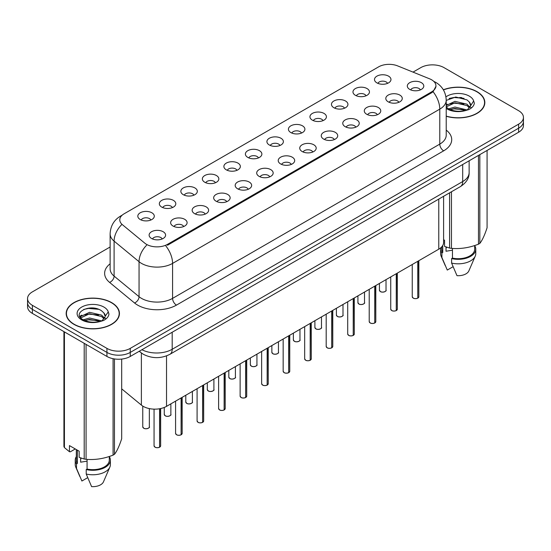 <?xml version="1.0" encoding="UTF-8"?>
<svg xmlns="http://www.w3.org/2000/svg" width="551" height="551" viewBox="0 0 551 551"><rect width="100%" height="100%" fill="white"/><g stroke="black" fill="none" stroke-linecap="round" stroke-linejoin="round"><path stroke-width="0.83" d="M355.388 95.295A8.237 4.759 180 0 1 353.756 93.952A8.237 4.759 180 0 1 356.483 88.036A8.237 4.759 180 0 1 367.042 88.566A8.237 4.759 180 0 1 368.674 93.952A8.237 4.759 180 0 1 355.388 95.295M366.036 95.791A4.945 2.851 0 0 0 364.707 94.4A4.945 2.851 0 0 0 359.837 93.677A4.945 2.851 0 0 0 356.394 95.791M333.872 107.721A8.237 4.759 180 0 1 332.239 106.371A8.237 4.759 180 0 1 334.967 100.461A8.237 4.759 180 0 1 345.525 100.991A8.237 4.759 180 0 1 347.158 106.371A8.237 4.759 180 0 1 333.872 107.721M344.52 108.21A4.945 2.851 0 0 0 343.197 106.818A4.945 2.851 0 0 0 338.321 106.095A4.945 2.851 0 0 0 334.877 108.21M312.355 120.139A8.237 4.759 180 0 1 310.723 118.796A8.237 4.759 180 0 1 313.45 112.886A8.237 4.759 180 0 1 324.009 113.416A8.237 4.759 180 0 1 325.641 118.796A8.237 4.759 180 0 1 312.355 120.139M323.003 120.635A4.945 2.851 0 0 0 321.681 119.243A4.945 2.851 0 0 0 316.811 118.52A4.945 2.851 0 0 0 313.361 120.635M290.838 132.564A8.237 4.759 180 0 1 289.206 131.221A8.237 4.759 180 0 1 291.934 125.304A8.237 4.759 180 0 1 302.492 125.835A8.237 4.759 180 0 1 304.124 131.221A8.237 4.759 180 0 1 290.838 132.564M301.487 133.053A4.945 2.851 0 0 0 300.164 131.668A4.945 2.851 0 0 0 295.295 130.945A4.945 2.851 0 0 0 291.844 133.053M269.322 144.982A8.237 4.759 180 0 1 267.69 143.639A8.237 4.759 180 0 1 270.417 137.729A8.237 4.759 180 0 1 280.976 138.26A8.237 4.759 180 0 1 282.608 143.639A8.237 4.759 180 0 1 269.322 144.982M279.97 145.478A4.945 2.851 0 0 0 278.648 144.086A4.945 2.851 0 0 0 273.778 143.363A4.945 2.851 0 0 0 270.327 145.478M247.805 157.407A8.237 4.759 180 0 1 246.173 156.064A8.237 4.759 180 0 1 248.9 150.148A8.237 4.759 180 0 1 259.459 150.678A8.237 4.759 180 0 1 261.098 156.064A8.237 4.759 180 0 1 247.805 157.407M258.453 157.903A4.945 2.851 0 0 0 257.131 156.512A4.945 2.851 0 0 0 252.262 155.788A4.945 2.851 0 0 0 248.811 157.903M226.296 169.832A8.237 4.759 180 0 1 224.656 168.482A8.237 4.759 180 0 1 227.384 162.573A8.237 4.759 180 0 1 237.942 163.103A8.237 4.759 180 0 1 239.582 168.482A8.237 4.759 180 0 1 226.296 169.832M236.944 170.321A4.945 2.851 0 0 0 235.614 168.93A4.945 2.851 0 0 0 230.745 168.207A4.945 2.851 0 0 0 227.294 170.321M204.779 182.25A8.237 4.759 180 0 1 203.14 180.907A8.237 4.759 180 0 1 205.867 174.998A8.237 4.759 180 0 1 216.426 175.528A8.237 4.759 180 0 1 218.065 180.907A8.237 4.759 180 0 1 204.779 182.25M215.427 182.746A4.945 2.851 0 0 0 214.098 181.355A4.945 2.851 0 0 0 209.228 180.632A4.945 2.851 0 0 0 205.778 182.746M183.263 194.675A8.237 4.759 180 0 1 181.623 193.325A8.237 4.759 180 0 1 184.358 187.416A8.237 4.759 180 0 1 194.909 187.946A8.237 4.759 180 0 1 196.549 193.325A8.237 4.759 180 0 1 183.263 194.675M193.911 195.164A4.945 2.851 0 0 0 192.581 193.78A4.945 2.851 0 0 0 187.712 193.057A4.945 2.851 0 0 0 184.261 195.164M161.746 207.093A8.237 4.759 180 0 1 160.107 205.75A8.237 4.759 180 0 1 162.841 199.841A8.237 4.759 180 0 1 173.393 200.371A8.237 4.759 180 0 1 175.032 205.75A8.237 4.759 180 0 1 161.746 207.093M172.394 207.589A4.945 2.851 0 0 0 171.065 206.198A4.945 2.851 0 0 0 166.195 205.475A4.945 2.851 0 0 0 162.745 207.589M140.23 219.518A8.237 4.759 180 0 1 138.59 218.175A8.237 4.759 180 0 1 141.325 212.259A8.237 4.759 180 0 1 151.876 212.789A8.237 4.759 180 0 1 153.515 218.175A8.237 4.759 180 0 1 140.23 219.518M150.878 220.014A4.945 2.851 0 0 0 149.548 218.623A4.945 2.851 0 0 0 144.679 217.9A4.945 2.851 0 0 0 141.235 220.014M376.905 82.877A8.237 4.759 180 0 1 375.272 81.527A8.237 4.759 180 0 1 378 75.618A8.237 4.759 180 0 1 388.558 76.148A8.237 4.759 180 0 1 390.191 81.527A8.237 4.759 180 0 1 376.905 82.877M387.553 83.366A4.945 2.851 0 0 0 386.223 81.975A4.945 2.851 0 0 0 381.354 81.252A4.945 2.851 0 0 0 377.91 83.366M388.207 101.818A8.237 4.759 180 0 1 386.575 100.475A8.237 4.759 180 0 1 389.302 94.565A8.237 4.759 180 0 1 399.861 95.096A8.237 4.759 180 0 1 401.493 100.475A8.237 4.759 180 0 1 388.207 101.818M398.855 102.314A4.945 2.851 0 0 0 397.526 100.923A4.945 2.851 0 0 0 392.656 100.199A4.945 2.851 0 0 0 389.213 102.314M366.69 114.243A8.237 4.759 180 0 1 365.058 112.9A8.237 4.759 180 0 1 367.786 106.984A8.237 4.759 180 0 1 378.344 107.514A8.237 4.759 180 0 1 379.976 112.9A8.237 4.759 180 0 1 366.69 114.243M377.339 114.739A4.945 2.851 0 0 0 376.009 113.348A4.945 2.851 0 0 0 371.14 112.624A4.945 2.851 0 0 0 367.696 114.739M345.174 126.668A8.237 4.759 180 0 1 343.542 125.318A8.237 4.759 180 0 1 346.269 119.409A8.237 4.759 180 0 1 356.828 119.939A8.237 4.759 180 0 1 358.46 125.318A8.237 4.759 180 0 1 345.174 126.668M355.822 127.157A4.945 2.851 0 0 0 354.493 125.766A4.945 2.851 0 0 0 349.623 125.043A4.945 2.851 0 0 0 346.18 127.157M323.657 139.086A8.237 4.759 180 0 1 322.025 137.743A8.237 4.759 180 0 1 324.753 131.834A8.237 4.759 180 0 1 335.311 132.364A8.237 4.759 180 0 1 336.943 137.743A8.237 4.759 180 0 1 323.657 139.086M334.305 139.582A4.945 2.851 0 0 0 332.983 138.191A4.945 2.851 0 0 0 328.107 137.468A4.945 2.851 0 0 0 324.663 139.582M302.141 151.511A8.237 4.759 180 0 1 300.509 150.161A8.237 4.759 180 0 1 303.236 144.252A8.237 4.759 180 0 1 313.795 144.782A8.237 4.759 180 0 1 315.427 150.161A8.237 4.759 180 0 1 302.141 151.511M312.789 152A4.945 2.851 0 0 0 311.467 150.616A4.945 2.851 0 0 0 306.597 149.893A4.945 2.851 0 0 0 303.146 152M280.624 163.929A8.237 4.759 180 0 1 278.992 162.586A8.237 4.759 180 0 1 281.719 156.677A8.237 4.759 180 0 1 292.278 157.207A8.237 4.759 180 0 1 293.91 162.586A8.237 4.759 180 0 1 280.624 163.929M291.272 164.425A4.945 2.851 0 0 0 289.95 163.034A4.945 2.851 0 0 0 285.081 162.311A4.945 2.851 0 0 0 281.63 164.425M259.108 176.354A8.237 4.759 180 0 1 257.475 175.011A8.237 4.759 180 0 1 260.203 169.095A8.237 4.759 180 0 1 270.761 169.625A8.237 4.759 180 0 1 272.394 175.011A8.237 4.759 180 0 1 259.108 176.354M269.756 176.85A4.945 2.851 0 0 0 268.433 175.459A4.945 2.851 0 0 0 263.564 174.736A4.945 2.851 0 0 0 260.113 176.85M237.591 188.779A8.237 4.759 180 0 1 235.959 187.43A8.237 4.759 180 0 1 238.686 181.52A8.237 4.759 180 0 1 249.245 182.05A8.237 4.759 180 0 1 250.877 187.43A8.237 4.759 180 0 1 237.591 188.779M248.239 189.268A4.945 2.851 0 0 0 246.917 187.877A4.945 2.851 0 0 0 242.047 187.154A4.945 2.851 0 0 0 238.597 189.268M216.082 201.198A8.237 4.759 180 0 1 214.442 199.855A8.237 4.759 180 0 1 217.17 193.938A8.237 4.759 180 0 1 227.728 194.469A8.237 4.759 180 0 1 229.368 199.855A8.237 4.759 180 0 1 216.082 201.198M226.723 201.694A4.945 2.851 0 0 0 225.4 200.302A4.945 2.851 0 0 0 220.531 199.579A4.945 2.851 0 0 0 217.08 201.694M194.565 213.623A8.237 4.759 180 0 1 192.926 212.273A8.237 4.759 180 0 1 195.653 206.363A8.237 4.759 180 0 1 206.212 206.894A8.237 4.759 180 0 1 207.851 212.273A8.237 4.759 180 0 1 194.565 213.623M205.213 214.112A4.945 2.851 0 0 0 203.884 212.727A4.945 2.851 0 0 0 199.014 212.004A4.945 2.851 0 0 0 195.564 214.112M173.048 226.041A8.237 4.759 180 0 1 171.409 224.698A8.237 4.759 180 0 1 174.144 218.788A8.237 4.759 180 0 1 184.695 219.319A8.237 4.759 180 0 1 186.334 224.698A8.237 4.759 180 0 1 173.048 226.041M183.697 226.537A4.945 2.851 0 0 0 182.367 225.145A4.945 2.851 0 0 0 177.498 224.422A4.945 2.851 0 0 0 174.047 226.537M151.532 238.466A8.237 4.759 180 0 1 149.893 237.123A8.237 4.759 180 0 1 152.627 231.206A8.237 4.759 180 0 1 163.179 231.737A8.237 4.759 180 0 1 164.818 237.123A8.237 4.759 180 0 1 151.532 238.466M162.18 238.962A4.945 2.851 0 0 0 160.851 237.571A4.945 2.851 0 0 0 155.981 236.847A4.945 2.851 0 0 0 152.531 238.962M409.724 89.4A8.237 4.759 180 0 1 408.091 88.057A8.237 4.759 180 0 1 410.819 82.14A8.237 4.759 180 0 1 421.377 82.671A8.237 4.759 180 0 1 423.01 88.057A8.237 4.759 180 0 1 409.724 89.4M420.372 89.896A4.945 2.851 0 0 0 419.042 88.504A4.945 2.851 0 0 0 414.173 87.781A4.945 2.851 0 0 0 410.729 89.896M429.608 78.821A14.829 8.561 180 0 1 431.591 79.778A14.829 8.561 180 0 1 435.931 85.832A14.829 8.561 180 0 1 431.591 91.886L167.49 244.362A14.829 8.561 180 0 1 144.858 243.218L122.467 224.753A14.829 8.561 180 0 1 119.781 219.842A14.829 8.561 180 0 1 124.127 213.788L378.633 66.85A14.829 8.561 180 0 1 397.629 65.893L429.608 78.821M443.596 196.301L443.596 242.461A16.475 9.512 180 0 1 438.768 249.19L166.526 406.363A16.475 9.512 180 0 1 141.38 405.095L121.695 388.861M446.22 116.275A26.641 15.38 0 0 0 484.832 102.541A26.641 15.38 0 0 0 477.028 91.666A26.641 15.38 0 0 0 443.341 89.772M111.646 302.616A26.641 15.38 0 0 0 82.616 299.283A26.641 15.38 0 0 0 66.168 313.491A26.641 15.38 0 0 0 73.972 324.367A26.641 15.38 0 0 0 103.003 327.7A26.641 15.38 0 0 0 119.443 313.491A26.641 15.38 0 0 0 111.646 302.616M66.444 314.876A26.641 15.38 0 0 0 66.354 315.289M435.972 86.28L433.065 91.714L431.626 92.754L167.532 245.229M110.124 246.993L32.378 291.878A16.475 9.512 0 0 0 27.55 298.601L27.55 306.673A16.475 9.512 0 0 0 32.378 313.402L106.942 356.456L106.942 352.42A16.475 9.512 0 0 0 130.25 352.42L518.622 128.19A16.475 9.512 0 0 0 523.45 121.461A16.475 9.512 0 0 1 518.622 128.19L130.25 352.42A16.475 9.512 0 0 1 106.942 352.42L32.378 309.366L106.942 352.42L106.942 348.384A16.475 9.512 0 0 0 130.25 348.384L518.622 124.154A16.475 9.512 0 0 0 523.45 117.425A16.475 9.512 0 0 0 518.622 110.703L444.058 67.649A16.475 9.512 0 0 0 420.75 67.649L413.023 72.112M27.55 302.637A16.475 9.512 0 0 0 32.378 309.366A16.475 9.512 0 0 1 27.55 302.637M27.55 298.601A16.475 9.512 0 0 0 32.378 305.33L106.942 348.384M119.264 315.289A26.641 15.38 0 0 0 119.174 314.876M484.646 104.332A26.641 15.38 0 0 0 484.556 103.925M106.942 356.456A16.475 9.512 0 0 0 130.25 356.456L518.622 132.226A16.475 9.512 0 0 0 523.45 125.497L523.45 117.425M417.754 298.174C415.798 298.807 414.29 298.787 413.243 298.119L412.251 296.72A3.292 1.901 0 0 0 413.216 298.07A3.292 1.901 0 0 0 417.775 298.125L417.699 298.167A3.189 1.839 180 0 1 413.298 298.112M417.775 297.988L417.982 261.195M417.775 298.125L417.775 261.312M396.238 310.599C394.282 311.225 392.773 311.212 391.727 310.544L390.735 309.145A3.292 1.901 0 0 0 391.699 310.488A3.292 1.901 0 0 0 396.259 310.55L396.183 310.592A3.189 1.839 180 0 1 391.782 310.537M396.259 310.413L396.465 273.613M396.259 310.55L396.259 273.73M374.721 323.017C372.765 323.651 371.257 323.63 370.21 322.962L369.218 321.57A3.292 1.901 0 0 0 370.189 322.914A3.292 1.901 0 0 0 374.742 322.969L374.666 323.01A3.189 1.839 180 0 1 370.265 322.955M374.742 322.838L374.949 286.038M374.742 322.969L374.742 286.155M353.205 335.442C351.249 336.076 349.74 336.055 348.693 335.387L347.702 333.989A3.292 1.901 0 0 0 348.673 335.332A3.292 1.901 0 0 0 353.225 335.394L353.15 335.435A3.189 1.839 180 0 1 348.749 335.38M353.225 335.256L353.432 298.456M353.225 335.394L353.225 298.573M331.688 347.867C329.732 348.494 328.231 348.473 327.177 347.805L326.192 346.414A3.292 1.901 0 0 0 327.156 347.757A3.292 1.901 0 0 0 331.709 347.812L331.633 347.86A3.189 1.839 180 0 1 327.232 347.805M331.709 347.681L331.916 310.881M331.709 347.812L331.709 310.998M446.22 116.103A26.365 15.221 0 0 0 484.556 102.541A26.365 15.221 0 0 0 476.835 91.776A26.365 15.221 0 0 0 443.431 89.93M446.647 247.179A12.418 7.17 0 0 0 446.021 248.405M446.021 246.958L446.021 251.242L452.454 250.195M448.61 108.857L454.981 107.052L467.103 109.945M463.894 109.711L454.003 108.864L450.071 109.58L454.981 108.478L465.726 110.537M446.22 105.441L454.981 101.356L466.972 104.167L469.858 107.169M446.22 106.866L454.981 102.782L466.972 105.585L469.376 107.844M446.22 107.018L448.238 108.643C453.046 111.247 458.728 111.908 465.278 110.634L468.763 109.621C472.117 107.9 473.977 105.751 474.349 103.175L473.66 100.95L470.423 106.081L470.609 105.227A12.418 7.17 0 0 0 469.204 101.921L470.602 105.399M469.204 101.921L466.986 99.896L455.746 97.01L446.22 100.42M470.423 106.081L467.393 109.739M443.596 239.692L444.554 240.243L444.554 246.393L449.582 248.067A29.658 17.122 0 0 0 451.462 248.356C460.422 249.142 469.424 247.743 478.468 244.176A29.658 17.122 0 0 0 479.838 243.384C482.242 240.381 484.653 235.181 487.077 227.79L487.077 150.444M452.454 248.425L452.454 258.102A16.475 9.512 0 0 0 474.673 249.19L474.673 245.532M452.454 258.102L451.606 258.591A17.577 10.145 0 0 0 475.768 249.19A17.577 10.145 0 0 0 474.673 245.656M451.606 258.591L451.606 263.082A17.577 10.145 0 0 0 475.244 256.132A17.577 10.145 0 0 0 475.768 253.674L475.768 249.19M451.606 263.082L456.986 275.672A10.986 6.343 0 0 0 468.853 270.906L475.244 256.132M478.468 244.176L478.468 155.41M479.838 154.617L479.838 243.384M451.462 191.762L451.462 248.356M449.582 248.067L449.582 192.843M441.716 246.876L441.716 249.19A16.475 9.512 0 0 0 442.749 252.496L442.749 245.47M440.786 247.771A17.577 10.145 0 0 0 440.614 249.19A17.577 10.145 0 0 0 441.895 252.992L442.749 252.496M440.614 249.19L440.614 253.674A17.577 10.145 0 0 0 441.137 256.132A17.577 10.145 0 0 0 441.895 257.475L441.895 252.992M453.067 266.718L447.274 270.066L441.895 257.475M449.134 98.464L454.003 97.472L464.025 98.36M450.057 103.884L454.003 103.168L463.894 104.015M469.314 106.329L470.065 106.818M470.423 107.08L471.436 107.92M446.22 104.676L447.219 104.18M74.165 324.257A26.365 15.221 0 0 0 102.899 327.556A26.365 15.221 0 0 0 119.174 313.491A26.365 15.221 0 0 0 111.447 302.726A26.365 15.221 0 0 0 82.719 299.427A26.365 15.221 0 0 0 66.444 313.491A26.365 15.221 0 0 0 74.165 324.257M81.266 458.136A12.418 7.17 0 0 0 80.639 459.355M80.639 457.909L80.639 462.193L87.072 461.146M83.222 319.807L89.593 318.01L101.715 320.902M98.512 320.668L88.615 319.821L84.689 320.53L89.593 319.428L100.337 321.495M80.439 317.507L80.811 316.432L89.593 312.314L101.591 315.117L104.47 318.12M80.783 317.92L89.593 313.739L101.591 316.543L103.994 318.795M103.822 312.872L101.598 310.847C90.15 302.747 71.086 313.319 82.857 319.594C87.664 322.197 93.339 322.865 99.896 321.591L103.381 320.572C106.736 318.85 108.595 316.701 108.96 314.125L108.278 311.9L105.227 316.184A12.418 7.17 0 0 0 103.822 312.872L105.213 316.357M105.034 317.032L102.011 320.696M75.28 448.955L70.356 451.799L69.454 451.737L69.454 445.594L79.165 451.2L79.165 457.344L84.2 459.017A29.658 17.122 0 0 0 86.073 459.307C95.041 460.092 104.043 458.701 113.079 455.126A29.658 17.122 0 0 0 114.456 454.334C116.86 451.331 119.271 446.131 121.695 438.741L121.695 359.073M87.072 459.376L87.072 469.059A16.475 9.512 0 0 0 109.284 460.14L109.284 456.49M87.072 469.059L86.225 469.548A17.577 10.145 0 0 0 110.386 460.14A17.577 10.145 0 0 0 109.284 456.607M86.225 469.548L86.225 474.032A17.577 10.145 0 0 0 109.863 467.083A17.577 10.145 0 0 0 110.386 464.624L110.386 460.14M86.225 474.032L91.597 486.623A10.986 6.343 0 0 0 103.464 481.856L109.863 467.083M113.079 455.126L113.079 358.694M114.456 358.935L114.456 454.334M86.073 344.403L86.073 459.307M84.2 459.017L84.2 343.321M64.426 331.909L64.426 447.605L69.454 451.737M64.426 447.605A29.658 17.122 0 0 1 63.923 446.517L63.923 331.619M76.327 449.561L76.327 460.14A16.475 9.512 0 0 0 77.36 463.453L77.36 450.153M76.327 456.607A17.577 10.145 0 0 0 75.232 460.14A17.577 10.145 0 0 0 76.513 463.942L77.36 463.453M75.232 460.14L75.232 464.624A17.577 10.145 0 0 0 75.756 467.083A17.577 10.145 0 0 0 76.513 468.426L76.513 463.942M87.685 477.676L81.892 481.016L76.513 468.426M83.752 309.414L88.615 308.429L98.636 309.311M79.991 316.839L80.88 316.315M84.668 314.841L88.615 314.125L98.512 314.972M103.925 317.28L104.676 317.775M105.034 318.03L106.054 318.871M79.73 316.308L81.83 315.131M310.172 360.285C308.216 360.919 306.714 360.898 305.66 360.23L304.675 358.832A3.292 1.901 0 0 0 305.64 360.182A3.292 1.901 0 0 0 310.192 360.237L310.123 360.278A3.189 1.839 180 0 1 305.715 360.223M310.192 360.099L310.399 323.306M310.192 360.237L310.192 323.423M288.655 372.71C286.699 373.337 285.198 373.323 284.144 372.648L283.159 371.257A3.292 1.901 0 0 0 284.123 372.6A3.292 1.901 0 0 0 288.676 372.662L288.607 372.703A3.189 1.839 180 0 1 284.199 372.648M288.676 372.524L288.882 335.724M288.676 372.662L288.676 335.841M267.139 385.128C265.183 385.762 263.681 385.741 262.627 385.073L261.642 383.675A3.292 1.901 0 0 0 262.607 385.025A3.292 1.901 0 0 0 267.159 385.08L267.09 385.121A3.189 1.839 180 0 1 262.682 385.066M267.159 384.942L267.366 348.149M267.159 385.08L267.159 348.266M245.622 397.553C243.666 398.18 242.165 398.166 241.111 397.498L240.126 396.1A3.292 1.901 0 0 0 241.09 397.443A3.292 1.901 0 0 0 245.65 397.505L245.574 397.547A3.189 1.839 180 0 1 241.166 397.491M245.65 397.367L245.849 360.568M245.65 397.505L245.65 360.685M224.105 409.978C222.149 410.605 220.648 410.585 219.594 409.916L218.609 408.525A3.292 1.901 0 0 0 219.573 409.868A3.292 1.901 0 0 0 224.133 409.923L224.057 409.965A3.189 1.839 180 0 1 219.649 409.91M224.133 409.792L224.333 372.993M224.133 409.923L224.133 373.11M202.589 422.397C200.633 423.03 199.131 423.01 198.078 422.341L197.093 420.943A3.292 1.901 0 0 0 198.057 422.293A3.292 1.901 0 0 0 202.616 422.348L202.541 422.39A3.189 1.839 180 0 1 198.133 422.335M202.616 422.211L202.816 385.411M202.616 422.348L202.616 385.528M181.072 434.822C179.116 435.448 177.615 435.428 176.561 434.76L175.576 433.368A3.292 1.901 0 0 0 176.54 434.711A3.292 1.901 0 0 0 181.1 434.767L181.024 434.815A3.189 1.839 180 0 1 176.616 434.76M181.1 434.636L181.3 397.836M181.1 434.767L181.1 397.953M159.563 447.24C157.6 447.873 156.098 447.853 155.051 447.185L154.06 445.787A3.292 1.901 0 0 0 155.024 447.137A3.292 1.901 0 0 0 159.583 447.192L159.508 447.233A3.189 1.839 180 0 1 155.106 447.178M159.583 447.054L159.783 408.718M159.583 447.192L159.583 408.752M167.49 244.362L167.49 245.25M431.591 91.886L431.591 92.775M438.768 199.09L438.768 249.19M141.38 352.977L141.38 405.095M166.526 355.905L166.526 406.363M446.22 130.112A27.46 15.855 180 0 1 443.665 150.836L176.465 305.109A5.489 3.168 60 0 1 172.58 298.38L439.781 144.114A21.971 12.687 0 0 0 446.22 135.14L446.22 100.165A21.971 12.687 180 0 1 439.781 109.132A19.223 11.096 -120 0 0 433.065 91.714M176.465 305.109A27.46 15.855 180 0 1 137.626 305.109A27.46 15.855 180 0 1 134.547 302.988L109.601 282.415A27.46 15.855 180 0 1 110.124 263.805M141.511 298.38A21.971 12.687 0 0 0 172.58 298.38L172.58 263.399A21.971 12.687 180 0 1 141.511 263.399A21.971 12.687 180 0 1 139.052 261.704L114.098 241.131A21.971 12.687 180 0 1 110.124 233.858L110.124 268.84A21.971 12.687 0 0 0 114.098 276.113L139.052 296.686A21.971 12.687 0 0 0 141.511 298.38M165.865 245.98A19.223 11.096 60 0 1 172.58 263.399L439.781 109.132L439.781 144.114A5.489 3.168 60 0 0 443.665 150.836M121.805 215.531A19.223 11.096 -120 0 0 120.538 216.088C113.967 220.035 110.496 225.958 110.124 233.858M121.509 224.822A19.223 12.859 129.5 0 0 114.098 241.131L114.098 276.113A5.489 3.671 -50.5 0 1 109.601 282.415M146.538 245.312A19.223 12.859 129.5 0 0 139.052 261.704L139.052 296.686A5.489 3.671 -50.5 0 1 134.547 302.988M130.25 348.384L130.25 356.456M518.622 124.154L518.622 132.226M32.378 305.33L32.378 313.402M141.917 349.72A21.971 12.687 0 0 0 172.194 349.279L462.695 181.555A21.971 12.687 0 0 0 469.135 172.587C469.294 178.042 466.387 182.705 460.422 186.589L169.915 354.307A10.986 6.343 60 0 0 172.194 349.279L172.194 332.239M462.695 164.515L462.695 181.555A10.986 6.343 60 0 1 460.422 186.589M139.534 351.09A10.986 7.349 129.5 0 0 140.67 352.426L139.251 351.256M417.982 298.008A3.292 1.901 0 0 0 418.843 296.72L418.843 260.692M380.404 291.541A3.292 1.901 0 0 0 383.992 291.954A3.292 1.901 0 0 0 386.024 290.198C387.126 291.031 382.566 293.056 380.424 291.596L379.432 290.198A3.292 1.901 0 0 0 380.404 291.541M385.025 291.569A3.189 1.839 180 0 1 380.479 291.589M396.465 310.433A3.292 1.901 0 0 0 397.326 309.145L397.326 273.117M374.949 322.852A3.292 1.901 0 0 0 375.81 321.57L375.81 285.535M353.432 335.277A3.292 1.901 0 0 0 354.293 333.989L354.293 297.96M331.916 347.695A3.292 1.901 0 0 0 332.776 346.414L332.776 310.378M358.887 303.966A3.292 1.901 0 0 0 362.475 304.379A3.292 1.901 0 0 0 364.507 302.623C365.609 303.456 361.05 305.481 358.908 304.014L357.923 302.623A3.292 1.901 0 0 0 358.887 303.966M363.508 303.987A3.189 1.839 180 0 1 358.963 304.007M337.37 316.384A3.292 1.901 0 0 0 340.959 316.797A3.292 1.901 0 0 0 342.998 315.041C344.093 315.875 339.533 317.906 337.391 316.439L336.406 315.041A3.292 1.901 0 0 0 337.37 316.384M341.992 316.412A3.189 1.839 180 0 1 337.446 316.432M315.854 328.809A3.292 1.901 0 0 0 319.442 329.222A3.292 1.901 0 0 0 321.481 327.466C322.576 328.3 318.017 330.325 315.875 328.857L314.89 327.466A3.292 1.901 0 0 0 315.854 328.809M320.475 328.83A3.189 1.839 180 0 1 315.93 328.857M461.855 97.658A21.971 12.687 0 0 0 459.665 97.506M473.66 100.95A15.71 9.071 0 0 0 469.3 96.122A15.71 9.071 0 0 0 445.945 96.859M446.22 108.409A15.71 9.071 0 0 0 447.081 108.953A15.71 9.071 0 0 0 465.278 110.634M96.466 308.608A21.971 12.687 0 0 0 94.283 308.464M108.278 311.9A15.71 9.071 0 0 0 103.919 307.079A15.71 9.071 0 0 0 81.7 307.079A15.71 9.071 0 0 0 81.7 319.904A15.71 9.071 0 0 0 99.896 321.591M310.399 360.12A3.292 1.901 0 0 0 311.267 358.832L311.267 322.803M288.882 372.538A3.292 1.901 0 0 0 289.75 371.257L289.75 335.228M267.366 384.963A3.292 1.901 0 0 0 268.234 383.675L268.234 347.647M294.337 341.234A3.292 1.901 0 0 0 297.926 341.648A3.292 1.901 0 0 0 299.964 339.884C301.06 340.718 296.5 342.75 294.358 341.283L293.373 339.884A3.292 1.901 0 0 0 294.337 341.234M298.959 341.255A3.189 1.839 180 0 1 294.413 341.276M272.821 353.652A3.292 1.901 0 0 0 276.409 354.066A3.292 1.901 0 0 0 278.448 352.309C279.543 353.143 274.983 355.168 272.841 353.708L271.857 352.309A3.292 1.901 0 0 0 272.821 353.652M277.442 353.673A3.189 1.839 180 0 1 272.897 353.701M251.304 366.078A3.292 1.901 0 0 0 254.893 366.491A3.292 1.901 0 0 0 256.931 364.728C258.026 365.561 253.467 367.593 251.325 366.126L250.34 364.728A3.292 1.901 0 0 0 251.304 366.078M255.926 366.098A3.189 1.839 180 0 1 251.38 366.119M245.849 397.388A3.292 1.901 0 0 0 246.717 396.1L246.717 360.072M224.333 409.806A3.292 1.901 0 0 0 225.201 408.525L225.201 372.49M202.816 422.231A3.292 1.901 0 0 0 203.684 420.943L203.684 384.915M181.3 434.649A3.292 1.901 0 0 0 182.167 433.368L182.167 397.333M159.783 447.075A3.292 1.901 0 0 0 160.651 445.787L160.651 408.546M229.788 378.496A3.292 1.901 0 0 0 233.376 378.909A3.292 1.901 0 0 0 235.415 377.153C236.51 377.986 231.95 380.018 229.808 378.551L228.823 377.153A3.292 1.901 0 0 0 229.788 378.496M234.409 378.523A3.189 1.839 180 0 1 229.863 378.544M208.271 390.921A3.292 1.901 0 0 0 211.866 391.334A3.292 1.901 0 0 0 213.898 389.578C214.993 390.411 210.434 392.436 208.292 390.969L207.307 389.578A3.292 1.901 0 0 0 208.271 390.921M212.893 390.941A3.189 1.839 180 0 1 208.347 390.962M186.755 403.346A3.292 1.901 0 0 0 190.35 403.752A3.292 1.901 0 0 0 192.382 401.996C193.484 402.829 188.917 404.861 186.775 403.394L185.79 401.996A3.292 1.901 0 0 0 186.755 403.346M191.376 403.366A3.189 1.839 180 0 1 186.83 403.387M165.238 415.764A3.292 1.901 0 0 0 168.833 416.177A3.292 1.901 0 0 0 170.865 414.421C171.967 415.254 167.401 417.279 165.266 415.812L164.274 414.421A3.292 1.901 0 0 0 165.238 415.764M169.86 415.785A3.189 1.839 180 0 1 165.321 415.812M143.721 428.189A3.292 1.901 0 0 0 147.317 428.602A3.292 1.901 0 0 0 149.349 426.839C150.451 427.672 145.884 429.704 143.749 428.237L142.757 426.839A3.292 1.901 0 0 0 143.721 428.189M148.343 428.21A3.189 1.839 180 0 1 143.804 428.23M435.931 85.832L435.931 86.9M446.22 100.165C445.849 92.265 442.377 86.342 435.8 82.395L433.72 81.334M122.308 215.069L120.538 216.088M169.915 354.307C161.078 358.749 152.234 358.749 143.398 354.307L140.67 352.426M469.135 172.587L469.135 160.802M412.251 296.72L412.251 264.494M418.843 296.72L417.954 298.057M386.024 290.198L386.024 279.639M379.432 290.198L379.432 283.441M390.735 309.145L390.735 276.919M397.326 309.145L396.438 310.482M369.218 321.57L369.218 289.344M375.81 321.57L374.921 322.9M347.702 333.989L347.702 301.762M354.293 333.989L353.405 335.325M326.192 346.414L326.192 314.187M332.776 346.414L331.895 347.75M364.507 302.623L364.507 292.064M357.923 302.623L357.923 295.866M342.998 315.041L342.998 304.483M336.406 315.041L336.406 308.291M321.481 327.466L321.481 316.908M314.89 327.466L314.89 320.71M484.556 104.745L484.556 102.541M445.249 265.623L441.137 256.132M119.174 315.695L119.174 313.491M79.867 476.574L75.756 467.083M66.444 315.695L66.444 313.491M304.675 358.832L304.675 326.605M311.267 358.832L310.378 360.168M283.159 371.257L283.159 339.03M289.75 371.257L288.862 372.593M261.642 383.675L261.642 351.455M268.234 383.675L267.345 385.011M299.964 339.884L299.964 329.326M293.373 339.884L293.373 333.135M278.448 352.309L278.448 341.751M271.857 352.309L271.857 345.553M256.931 364.728L256.931 354.169M250.34 364.728L250.34 357.978M240.126 396.1L240.126 363.874M246.717 396.1L245.829 397.436M218.609 408.525L218.609 376.299M225.201 408.525L224.312 409.854M197.093 420.943L197.093 388.717M203.684 420.943L202.796 422.28M175.576 433.368L175.576 401.142M182.167 433.368L181.279 434.705M154.06 445.787L154.06 409.138M160.651 445.787L159.762 447.123M235.415 377.153L235.415 366.594M228.823 377.153L228.823 370.403M213.898 389.578L213.898 379.019M207.307 389.578L207.307 382.821M192.382 401.996L192.382 391.437M185.79 401.996L185.79 395.246M170.865 414.421L170.865 403.862M164.274 414.421L164.274 407.451M149.349 426.839L149.349 408.601M142.757 426.839L142.757 406.087"/></g></svg>
